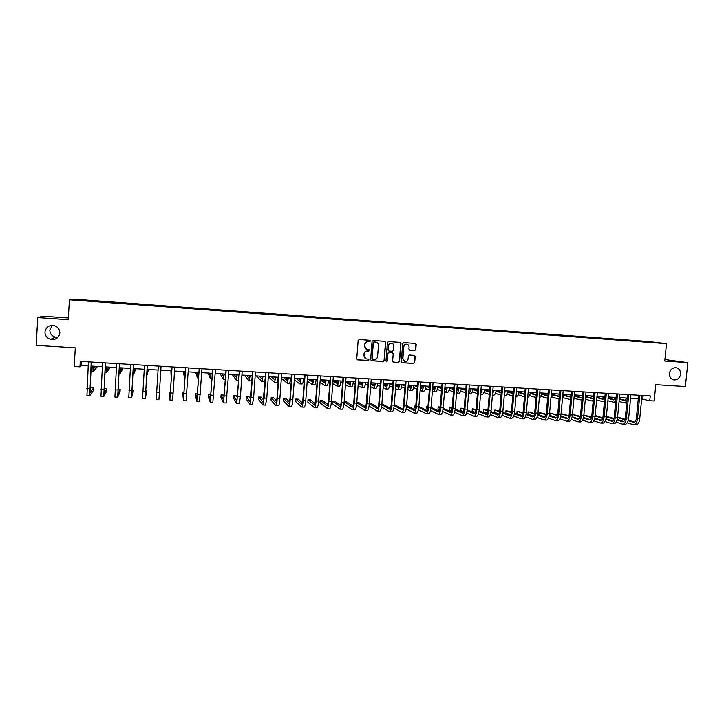 <?xml version="1.0" encoding="UTF-8"?>
<svg xmlns="http://www.w3.org/2000/svg" width="724" height="724" viewBox="0 0 724 724"><rect width="100%" height="100%" fill="white"/><g stroke="black" fill="none" stroke-linecap="round" stroke-linejoin="round"><path stroke-width="1.09" d="M370.462 341.022L369.855 340.262L359.24 339.529L358.163 340.479L356.742 358.76L357.575 359.837L368.235 360.525L368.987 359.864L368.398 359.113L366.724 358.995C364.959 358.57 364.063 357.43 364.054 355.575L364.172 354.054C364.516 352.099 365.665 351.086 367.602 351.022L369.72 350.443L369.122 349.692L367.521 349.583C365.72 349.176 364.806 348.027 364.787 346.135L364.905 344.615C365.249 342.66 366.398 341.647 368.344 341.583L370.462 341.022M366.842 349.411L364.579 346.072L364.697 344.552C365.041 342.597 366.19 341.592 368.136 341.529L369.502 341.619L370.245 340.959L369.846 340.262M357.258 359.728L368.027 360.443L368.769 359.783L368.435 359.122M365.973 358.778L363.846 355.493L363.964 353.973C364.308 352.027 365.457 351.013 367.394 350.95L368.76 351.04L369.512 350.38L369.14 349.701M669.401 373.448C669.347 377.05 670.922 379.213 674.125 379.928C677.691 379.937 679.854 378.028 680.623 374.19C680.669 370.552 679.076 368.389 675.827 367.692C672.297 367.729 670.153 369.647 669.401 373.448M44.96 332.008C45.042 335.719 46.924 338.18 50.626 339.366C55.811 339.99 58.879 337.864 59.83 332.995C59.73 329.112 57.712 326.624 53.784 325.538C48.779 325.148 45.838 327.302 44.96 332.008M52.2 325.393L49.856 330.053C49.929 333.619 51.739 335.981 55.286 337.131L57.965 337.303M643.337 341.185L647.835 341.628L643.337 341.185M414.707 350.488L415.766 349.556L416.182 344.488L415.332 343.42L403.766 342.615L402.707 343.556L401.25 361.656L402.073 362.715L413.657 363.466L414.707 362.534L415.205 356.416L414.372 355.357L409.395 355.022L408.336 355.964L408.092 358.995C407.766 360.706 406.761 361.538 405.069 361.493L402.87 358.661L403.829 346.742C404.146 345.067 405.123 344.235 406.779 344.244C408.282 344.57 409.042 345.52 409.06 347.104L408.897 349.086L409.739 350.154L414.707 350.488L415.513 349.484L415.92 344.425L415.314 343.42M68.355 317.972L42.924 316.198L37.739 317.574L36.2 345.348L75.305 347.828L74.228 366.498L79.957 366.842L80.283 361.357L650.233 395.919L649.763 400.725L654.179 400.987L655.79 384.652L685.402 386.535L687.8 362.624L664.931 359.529M37.739 317.574L68.255 319.691L69.404 299.763L666.496 343.665L664.777 361.032L687.8 362.624M385.711 342.38L384.842 341.303L373.122 340.488L372.055 341.438L370.616 359.665L371.448 360.733L383.195 361.493L384.263 360.552L385.711 342.38L384.869 341.312M388.498 341.556L400.137 342.362L400.996 343.438L399.539 361.548L398.481 362.489L393.449 362.154L392.625 361.095L393.213 353.746L392.308 352.669L389.014 352.452L387.955 353.393L387.34 361.059L386.544 361.71L385.964 360.968L387.431 342.497L388.498 341.556M80.129 299.817L86.138 300.207L80.129 299.817M69.404 299.763L73.305 299.093L649.066 341.556L666.496 343.665M90.491 301.184L645.835 342.036M90.482 301.021L75.142 299.899L91.767 300.722L91.695 301.274M92.22 301.311L92.265 300.614L91.767 300.722M92.265 300.614L636.152 340.705L657.781 342.778L645.917 341.909M641.663 398.951L649.763 400.725M79.957 366.842L81.396 365.466L88.156 365.873M91.188 366.054L102.301 366.715M105.279 366.896L116.365 367.557M119.288 367.729L130.347 368.389M133.216 368.561L144.248 369.222M147.062 369.394L158.067 370.045M160.819 370.217L171.769 370.869M174.538 371.032L185.389 371.683M188.168 371.846L198.919 372.489M201.725 372.661L212.376 373.294M215.2 373.466L225.752 374.1M228.603 374.263L239.056 374.887M241.916 375.059L252.278 375.684M255.165 375.856L265.427 376.462M275.753 377.086L274.568 382.39L268.351 376.643L278.496 377.249M281.419 377.421L291.491 378.028M294.424 378.2L304.406 378.797M307.365 378.978L317.257 379.566M320.234 379.738L330.026 380.326M333.022 380.507L342.724 381.086M345.737 381.267L355.357 381.838M358.38 382.019L367.91 382.589M370.959 382.779L380.399 383.34M383.458 383.521L392.806 384.082M395.892 384.263L405.15 384.815M408.255 385.005L417.431 385.548M420.544 385.738L429.64 386.281M432.771 386.471L441.776 387.005M444.925 387.195L453.848 387.729M457.007 387.919L465.858 388.444M469.034 388.634L477.795 389.159M480.989 389.349L489.668 389.874M492.872 390.064L501.479 390.58M504.7 390.77L513.226 391.277M516.456 391.476L524.9 391.974M528.149 392.173L536.52 392.67M539.778 392.87L548.068 393.358M551.344 393.557L559.562 394.046M562.847 394.245L570.992 394.734M574.286 394.933L582.358 395.413M585.671 395.612L593.662 396.082M596.992 396.281L604.902 396.761M608.25 396.96L616.088 397.431M619.445 397.63L627.219 398.091M630.586 398.291L638.278 398.752M81.631 361.439L81.396 365.466M643.138 395.485L642.794 399.024M636.088 341.321L636.152 340.705M639.048 341.538L638.867 341.04M371.15 360.633L382.978 361.412L384.037 360.471L385.485 342.316M374.1 341.981L373.349 342.642L372.1 358.642L372.679 359.394L374.172 359.493C376.109 359.421 377.249 358.407 377.593 356.461L378.453 345.538C378.435 343.638 377.512 342.488 375.693 342.099L373.883 341.927L373.349 342.642M372.435 359.303L371.883 358.561L373.141 342.588M376.064 342.162L375.539 342.081M373.883 341.927L375.322 342.027M393.159 362.063L398.236 362.407L399.295 361.466L400.752 343.375L400.146 342.362M392.408 352.688L388.788 352.38L387.72 353.321L387.34 361.059M386.544 361.71L387.114 360.977M393.829 346.108C393.811 344.524 393.042 343.565 391.53 343.239C389.865 343.23 388.878 344.072 388.562 345.746L388.227 349.964L389.132 351.04L392.426 351.258L393.485 350.316L393.829 346.108M391.784 343.285L391.295 343.176C389.63 343.167 388.643 344 388.336 345.683L388.562 345.746M388.797 350.959L388.001 349.891L388.336 345.683M409.721 350.154L414.454 350.425M406.988 344.28L406.535 344.181C404.879 344.172 403.892 345.004 403.585 346.678L403.829 346.742M404.517 361.348L402.625 358.579L403.585 346.678M401.784 362.624L413.395 363.385L414.454 362.452L414.952 356.344L414.39 355.357M93.115 366.163L93.26 369.122L95.695 366.317M97.577 366.435L93.088 371.756L92.916 366.154M89.74 395.711L86.952 395.557L88.391 361.855M91.423 362.036L89.948 393.005L93.577 387.892L93.423 390.453L89.767 395.711L91.224 362.027M93.577 387.892L90.898 387.738L89.821 389.204M106.826 366.987L106.899 369.928L108.881 367.113M110.383 367.195L106.727 372.561L106.663 366.978M120.446 367.801L120.456 370.733L121.994 367.892M123.125 367.964L120.293 373.349L120.329 367.792M133.994 368.607L133.94 371.53L135.026 368.67M135.786 368.715L133.768 374.145L133.913 368.607M105.523 362.896L103.948 393.766L106.908 388.625L106.754 391.177L103.767 396.462L100.971 396.309L102.546 362.715M103.767 396.462L105.36 362.878M106.908 388.625L104.247 388.48L103.948 388.978M117.668 397.204L114.908 397.06L116.609 363.566M119.532 363.738L117.867 394.517L120.175 389.358L120.021 391.901L117.686 397.204L119.415 363.738M120.175 389.358L117.976 389.231M131.515 397.947L128.763 397.793L130.601 364.416M133.46 364.588L131.705 395.268L133.361 390.082L131.524 397.947L133.388 364.579M133.361 390.082L131.886 390.001M147.461 369.412L147.343 372.326L147.995 369.448M148.393 369.475L147.18 374.923L147.415 369.412M145.28 398.68L147.271 365.421L145.452 396.01L146.474 390.806L146.311 393.34L145.28 398.68L142.537 398.535L144.501 365.258M146.474 390.806L145.714 390.761M160.855 370.217L160.502 375.711L160.846 370.217M171.507 370.851L171.28 373.738L171.154 370.833M170.9 370.815L171.108 376.326L171.534 370.851M184.756 371.647L184.466 374.516L183.923 371.593M183.308 371.557L184.303 377.104L184.828 371.647M197.933 372.435L197.58 375.294L196.62 372.353M195.652 372.299L197.417 377.874L198.041 372.435M211.037 373.213L210.621 376.064L209.245 373.104M207.933 373.032L210.458 378.634L211.173 373.222M158.954 399.413L161.072 366.263L158.963 399.358L156.23 399.268L158.321 366.091M170.366 392.906L172.05 366.923L170.004 397.331L169.896 392.1L169.841 399.992L170.366 392.906L173.108 393.051L174.792 367.095M170.393 392.127L169.896 392.1M169.841 399.992L172.547 400.137L173.108 393.051M183.996 392.879L182.801 392.806L183.371 400.716L185.706 367.756M183.38 400.716L186.068 400.861L188.43 367.919M185.643 367.747L183.534 398.064L182.801 392.806M197.516 393.621L195.634 393.521L195.471 396.019L196.819 401.431L199.281 368.579M196.838 401.431L199.498 401.576L201.987 368.742M199.181 368.57L196.991 398.788L195.634 393.521M210.956 394.372L208.403 394.218L208.231 396.716L210.195 402.146L212.775 369.394M210.213 402.146L212.856 402.291L215.471 369.557M212.639 369.385L210.358 399.512L208.403 394.218M224.06 373.991L223.589 376.833L221.806 373.856M220.141 373.756L223.426 379.394L224.241 374M224.232 396.263L223.625 395.06L221.101 394.924L220.929 397.413L223.49 402.861L226.196 370.208M223.517 402.861L226.141 402.997L228.865 370.371M226.024 370.199L223.653 400.227L221.101 394.924M237.019 374.77L236.486 377.593L234.295 374.607M232.295 374.489L236.323 380.145L237.228 374.779M237.454 397.748L236.241 395.757L233.725 395.621L233.553 398.1L236.712 403.567L239.535 371.014M236.739 403.567L239.345 403.702L240.413 396.752L242.187 371.177M239.327 371.005L236.875 400.942L233.725 395.621M249.898 375.539L249.3 378.353L246.712 375.349M249.816 376.209L249.192 375.494M244.377 375.204L249.137 380.896L250.142 375.557M249.174 380.905L251.916 380.779M250.604 398.987L248.784 396.444L246.278 396.309L246.106 398.788L249.852 404.264L250.993 397.34L252.794 371.819M249.889 404.273L252.468 404.408L253.635 397.485L255.436 371.982M252.549 371.81L250.015 401.657L246.278 396.309M262.703 376.308L262.052 379.104L259.065 376.082M262.577 377.276L261.527 376.236M256.396 375.928L261.889 381.648L262.984 376.317M261.925 381.648L264.432 381.792L265.237 379.014M263.681 400.082L261.255 397.132L258.767 396.996L258.586 399.467L262.921 404.969L264.16 398.064L265.979 372.616M262.957 404.969L265.527 405.105L266.785 398.209L268.604 372.779M265.699 372.607L263.074 402.363L258.767 396.996M275.437 377.068L274.731 379.856L271.346 376.824M275.265 378.263L273.799 376.969M274.604 382.39L277.093 382.534L278.297 377.24M276.677 401.087L273.654 397.82L271.183 397.684L271.002 400.146L275.907 405.657C276.441 405.422 276.894 403.123 277.247 398.779L279.084 373.412M275.953 405.666L278.505 405.802C279.048 405.558 279.5 403.268 279.862 398.924L281.69 373.575M278.767 373.394L276.957 398.472L276.07 403.06L271.183 397.684M288.098 377.819L287.338 380.607L283.573 377.548M287.89 379.195L286.007 377.693M281.355 378.281L287.175 383.132L288.451 377.847M287.22 383.132L289.691 383.277L290.976 377.991M289.609 402.028L285.989 398.499L283.527 398.363L283.356 400.825L288.831 406.354C289.419 406.11 289.899 403.829 290.261 399.494L292.116 374.208M288.876 406.354L291.401 406.49C291.998 406.255 292.487 403.965 292.858 399.639L294.713 374.362M291.772 374.181L289.944 399.186L288.985 403.757L283.527 398.363M300.695 378.571L299.872 381.349L295.727 378.281M300.433 380.091L298.143 378.426M294.315 379.765L299.718 383.865C300.234 383.756 300.686 382.001 301.075 378.598M299.763 383.865L302.216 384.01C302.741 383.901 303.193 382.145 303.591 378.752M313.211 379.322L312.343 382.082L307.809 378.996M312.913 380.96L310.225 379.141M303.845 378.761L304.379 379.141M307.202 381.123L312.18 384.589C312.741 384.489 313.221 382.743 313.628 379.349M312.234 384.598L314.668 384.743C315.239 384.634 315.727 382.887 316.135 379.494M325.664 380.064L324.741 382.815L320.216 379.955M325.329 381.792L322.234 379.865M316.098 379.819L317.184 380.525M320.035 382.381L324.578 385.322C325.185 385.222 325.7 383.476 326.117 380.091M324.633 385.322L327.049 385.467C327.664 385.367 328.18 383.62 328.606 380.245M338.054 380.806L337.067 383.548L332.977 381.132M337.665 382.616L334.18 380.58M328.515 380.96L329.918 381.81M332.787 383.557L336.913 386.046C337.556 385.946 338.099 384.209 338.533 380.833M336.968 386.046L339.366 386.182C340.027 386.091 340.57 384.353 341.004 380.987M350.307 381.539L349.33 384.272L345.665 382.245M349.936 383.421L346.063 381.286M340.868 382.037L342.579 383.014M345.475 384.67L349.176 386.761C349.864 386.661 350.434 384.933 350.878 381.575M349.23 386.761L351.62 386.906C352.317 386.806 352.887 385.077 353.339 381.72M362.615 382.272L361.52 384.987L358.28 383.304M362.145 384.209L358.362 382.245M353.149 383.068L355.176 384.154M358.09 385.729L361.367 387.476C362.1 387.385 362.697 385.657 363.158 382.308M361.43 387.476L363.801 387.621C364.543 387.521 365.14 385.802 365.602 382.453M374.788 383.005L373.647 385.711L370.833 384.317M374.281 384.987L370.914 383.322M367.892 382.851L367.294 382.553M361.783 382.227L362.552 382.625M365.358 384.055L367.702 385.249M370.643 386.752L373.493 388.182C374.272 388.091 374.896 386.381 375.367 383.041M373.566 388.191L375.91 388.326C376.697 388.236 377.322 386.526 377.801 383.186M386.906 383.729L385.711 386.426L383.313 385.304M386.354 385.747L383.394 384.363M380.353 383.892L378.996 383.258M373.186 382.906L374.67 383.63M377.512 385.005L380.163 386.29M383.123 387.729L385.557 388.888C386.372 388.806 387.023 387.096 387.512 383.765M385.63 388.897L387.964 389.032C388.788 388.942 389.44 387.24 389.937 383.91M398.951 384.444L397.702 387.132L395.729 386.254M398.363 386.507L395.802 385.358M392.743 384.897L390.643 383.955M384.534 383.584L386.725 384.598M389.584 385.928L392.553 387.295M395.539 388.679L397.557 389.593C398.408 389.512 399.087 387.811 399.594 384.489M397.63 389.603L399.947 389.738C400.806 389.648 401.494 387.946 402.001 384.634M410.933 385.168L409.639 387.838L408.074 387.177M410.3 387.259L408.146 386.326M405.141 385.041L404.535 384.779M405.069 385.874L402.227 384.643M395.892 384.29L398.707 385.539M401.594 386.815L404.879 388.272M407.874 389.603L409.485 390.29C410.381 390.209 411.087 388.517 411.603 385.204M409.567 390.299L411.866 390.435C412.771 390.354 413.476 388.661 413.992 385.349M422.843 385.874L421.504 388.535L420.354 388.073M422.173 387.992L420.418 387.268M417.395 386.028L416.047 385.467M417.332 386.815L413.983 385.43M408.218 385.421L410.626 386.444M413.54 387.693L417.133 389.213M420.155 390.498L421.35 390.987C422.291 390.906 423.024 389.222 423.549 385.919M421.431 390.996L423.721 391.123C424.662 391.051 425.395 389.358 425.929 386.064M434.699 386.589L433.305 389.241L432.563 388.951M433.984 388.725L432.626 388.191M429.585 386.978L427.495 386.154M429.522 387.738L425.893 386.29M420.481 386.516L422.463 387.331M425.422 388.544L429.323 390.136M432.364 391.376L433.151 391.684C434.128 391.603 434.889 389.919 435.432 386.625M433.242 391.684L435.504 391.82C436.491 391.738 437.251 390.064 437.794 386.77M446.482 387.286L444.699 389.811M445.731 389.449L444.762 389.078M441.703 387.91L438.889 386.833M441.64 388.634L437.739 387.132M432.671 387.575L434.246 388.191M437.242 389.367L441.441 391.032M444.5 392.236L444.889 392.372C445.912 392.29 446.69 390.616 447.242 387.331M444.979 392.372L447.233 392.508C448.256 392.435 449.043 390.752 449.604 387.476M458.211 387.992L456.781 390.625M457.414 390.173L456.835 389.955M453.758 388.815L450.219 387.512M453.704 389.512L449.523 387.955M440.418 386.924L441.74 387.431M444.808 388.598L445.957 389.032M448.989 390.191L453.496 391.901M456.663 393.06L458.898 393.186C459.957 393.114 460.772 391.449 461.342 388.173M456.572 393.051C457.631 392.969 458.437 391.295 458.998 388.037M469.867 388.688L468.817 391.123M465.749 389.711L461.496 388.191M465.695 390.372L461.242 388.77M451.423 387.584L453.785 388.453M456.871 389.584L457.595 389.856M460.672 390.987L465.487 392.761M468.591 393.756L470.5 393.865C471.596 393.802 472.437 392.137 473.016 388.878M468.6 393.657C469.523 393.123 470.22 391.485 470.681 388.734M481.469 389.376L480.826 391.232M477.677 390.58L473.007 388.96M477.623 391.213L472.899 389.566M462.374 388.236L465.767 389.449M472.301 391.774L477.415 393.603M480.546 394.453L482.039 394.544C483.17 394.48 484.039 392.824 484.627 389.566M480.582 394.046L482.311 389.431M492.999 390.073L492.809 390.797M489.533 391.431L484.6 389.774M489.478 392.046L484.492 390.354M473.27 388.888L477.686 390.417M483.858 392.553L489.27 394.426M492.429 395.15L493.515 395.214C494.691 395.15 495.578 393.503 496.184 390.263M492.51 394.227L493.877 390.118M501.325 392.272L496.13 390.571M501.279 392.861L496.021 391.132M484.609 389.702L489.542 391.367M495.361 393.322L501.071 395.241M504.248 395.847L504.927 395.883C506.139 395.829 507.053 394.182 507.669 390.951M504.402 394.173L505.379 390.806M302.469 402.915L298.261 399.177L295.808 399.042L295.636 401.494L301.673 407.042C302.315 406.807 302.822 404.526 303.202 400.209L305.066 374.987M301.727 407.042L304.234 407.178C304.885 406.942 305.401 404.662 305.781 400.345L307.646 375.15M304.686 374.969L302.849 399.901L301.827 404.454L295.808 399.042M315.248 403.757L310.46 399.847L308.026 399.72L307.845 402.155L314.442 407.721C315.139 407.485 315.682 405.223 316.062 400.915L317.954 375.774M314.497 407.721L316.985 407.856C317.7 407.63 318.243 405.359 318.632 401.06L320.515 375.928M317.537 375.747L315.673 400.607L314.596 405.141L308.026 399.72M327.963 404.58L322.596 400.517L320.18 400.39L319.99 402.825L327.139 408.399C327.891 408.173 328.461 405.911 328.859 401.621L330.759 376.543M327.203 408.399L329.673 408.535C330.434 408.309 331.013 406.046 331.402 401.757L333.312 376.706M330.316 376.525L328.434 401.313L327.293 405.829L320.18 400.39M340.597 405.377L334.669 401.187L332.262 401.051L332.081 403.485L339.773 409.078C340.57 408.852 341.176 406.598 341.574 402.318L343.493 377.322M339.837 409.078L342.289 409.205C343.104 408.988 343.71 406.734 344.108 402.454L346.027 377.476M343.013 377.294L341.122 402.01C340.859 404.861 340.452 406.363 339.918 406.517L332.262 401.051M353.167 406.146L346.678 401.847L344.28 401.711L344.09 404.137L352.326 409.748C353.185 409.522 353.81 407.277 354.217 403.015L356.154 378.091M352.389 409.748L354.823 409.875C355.692 409.657 356.335 407.413 356.742 403.15L358.679 378.245M355.647 378.055L353.737 402.698C353.466 405.549 353.041 407.042 352.47 407.187L344.28 401.711M356.534 405.105L364.806 410.408C365.72 410.191 366.38 407.956 366.797 403.702L368.742 378.851M364.878 410.418L367.294 410.544C368.217 410.327 368.887 408.092 369.303 403.838L371.249 379.005M368.208 378.815L366.281 403.395C366 406.227 365.566 407.721 364.959 407.865L356.778 402.716M365.656 406.906L358.615 402.508L356.796 402.408M369.041 406.119L377.222 411.078C378.181 410.861 378.878 408.635 379.295 404.39L381.258 379.611M377.304 411.078L379.702 411.205C380.67 410.997 381.367 408.77 381.792 404.526L383.756 379.765M380.697 379.575L378.752 404.083C378.471 406.906 378.009 408.39 377.367 408.535L369.303 403.739M378.082 407.648L370.498 403.159L369.358 403.096M381.476 407.087L389.566 411.739C390.58 411.522 391.304 409.304 391.729 405.078L393.711 380.362M389.648 411.739L392.028 411.866C393.051 411.657 393.775 409.44 394.209 405.214L396.191 380.516M393.114 380.326L391.15 404.761C390.87 407.576 390.39 409.06 389.711 409.205L381.774 404.716M390.444 408.381L381.847 403.784M393.847 408.01L401.847 412.39C402.906 412.182 403.657 409.974 404.092 405.757L406.092 381.114M401.929 412.399L404.291 412.526C405.368 412.318 406.119 410.11 406.553 405.892L408.553 381.267M405.458 381.077L403.485 405.44C403.196 408.255 402.698 409.73 401.983 409.865L394.164 405.657M402.725 409.105L394.254 404.571M406.146 408.906L414.056 413.042C415.169 412.843 415.938 410.635 416.381 406.426L418.4 381.865M414.146 413.051L416.49 413.178C417.612 412.97 418.391 410.77 418.834 406.562L420.852 382.01M417.739 381.82L415.748 406.119C415.449 408.915 414.933 410.39 414.191 410.526L406.49 406.571M414.942 409.811L406.58 405.531M403.521 404.988L403.223 407.368M418.363 409.775L426.192 413.694C427.35 413.495 428.156 411.295 428.608 407.105L430.635 382.607M426.282 413.694L428.617 413.82C429.784 413.621 430.59 411.431 431.042 407.241L433.079 382.752M429.947 382.562L427.938 406.788C427.64 409.585 427.106 411.042 426.336 411.178L418.743 407.449M427.088 410.517L418.843 406.472M415.784 405.657L415.051 405.621L414.861 408.001L415.431 408.291M415.757 405.965L415.051 405.621M430.527 410.617L438.264 414.336C439.477 414.137 440.31 411.956 440.762 407.775L442.807 383.34M438.364 414.345L440.672 414.463C441.893 414.273 442.726 412.083 443.188 407.902L445.233 383.485M442.093 383.295L440.074 407.458C439.767 410.237 439.215 411.703 438.409 411.829L430.934 408.309M439.169 411.214L431.033 407.377M427.984 406.336L426.626 406.255L426.436 408.635L427.567 409.187M427.938 406.879L426.626 406.255M442.617 411.44L450.274 414.979C451.532 414.789 452.391 412.608 452.853 408.436L454.907 384.073M450.373 414.988L452.663 415.105C453.93 414.915 454.799 412.734 455.26 408.571L457.324 384.218M454.165 384.028L452.129 408.119C451.821 410.897 451.251 412.354 450.409 412.481L443.052 409.141M451.188 411.902L443.16 408.255M440.111 406.997L438.147 406.897L437.948 409.268L439.622 410.046M440.038 407.757L438.147 406.897M454.636 412.246L462.211 415.621C463.514 415.431 464.401 413.25 464.871 409.096L466.944 384.806M462.319 415.621L464.591 415.748C465.912 415.558 466.799 413.386 467.27 409.232L469.342 384.951M466.175 384.761L464.12 408.779C463.812 411.549 463.215 412.997 462.346 413.123L455.106 409.956M463.134 412.58L455.215 409.105M452.156 407.775L449.604 407.522L449.405 409.893L451.622 410.888M452.084 408.617L449.604 407.522M466.591 413.033L474.093 416.255C475.442 416.065 476.356 413.902 476.826 409.757L478.917 385.53M474.202 416.255L476.455 416.381C477.813 416.191 478.736 414.028 479.216 409.884L481.306 385.675M478.111 385.485L476.048 409.431C475.731 412.2 475.125 413.639 474.22 413.766L467.089 410.752M475.016 413.25L467.197 409.947M464.138 408.644L460.998 408.155L460.799 410.508L463.541 411.703M464.048 409.458L460.998 408.155M478.474 413.802L485.904 416.888C487.297 416.698 488.238 414.544 488.718 410.408L490.818 386.254M486.012 416.888L488.257 417.006C489.659 416.825 490.61 414.671 491.089 410.535L493.189 386.399M489.985 386.2L487.913 410.092C487.587 412.843 486.962 414.282 486.03 414.409L479.007 411.531M486.827 413.92L479.125 410.761M476.048 409.503L472.329 408.779L472.129 411.132L475.396 412.508M475.958 410.273L472.329 408.779M490.302 414.553L497.641 417.513C499.089 417.332 500.058 415.178 500.546 411.06L502.655 386.969M497.759 417.522L499.985 417.639C501.442 417.458 502.411 415.305 502.899 411.187L505.017 387.114M501.795 386.915L499.705 410.734C499.379 413.485 498.736 414.915 497.777 415.042L490.863 412.3M498.583 414.581L490.981 411.558M487.886 410.336L483.605 409.404L483.406 411.748L487.189 413.286M487.795 411.069L483.605 409.404M502.058 415.295L509.325 418.137C510.818 417.956 511.805 415.811 512.302 411.703L514.429 387.684M509.443 418.146L511.66 418.264C513.153 418.083 514.149 415.938 514.646 411.838L516.782 387.829M513.542 387.63L511.443 411.386C511.108 414.119 510.447 415.549 509.461 415.676L502.646 413.051M510.266 415.232L502.764 412.345M499.669 411.151L494.827 410.019L494.619 412.354L498.908 414.056M499.56 411.856L494.827 410.019M513.063 393.096L507.596 391.358M513.008 393.666L507.488 391.892M506.791 394.073L512.8 396.037M516.004 396.535L516.284 396.553C517.533 396.49 518.475 394.852 519.099 391.63M516.248 393.793L516.818 391.494M513.75 416.029L520.945 418.753C522.475 418.581 523.497 416.445 523.995 412.345L526.14 388.39M521.072 418.762L523.262 418.879C524.8 418.707 525.823 416.572 526.33 412.481L528.475 388.535M525.226 388.336L523.108 412.028C522.773 414.752 522.095 416.182 521.072 416.3L514.375 413.793M521.895 415.884L514.493 413.114M511.379 411.947L505.986 410.635L505.777 412.97L510.556 414.807M511.271 412.626L505.986 410.635M524.728 393.901L519.008 392.127M524.683 394.453L518.891 392.652M518.167 394.815L524.466 396.824M527.696 397.223C528.936 397.042 529.859 395.404 530.466 392.308M528.104 392.68L528.194 392.173M525.371 416.743L532.502 419.377C534.077 419.205 535.117 417.078 535.633 412.988L537.787 389.096M532.629 419.377L534.801 419.495C536.394 419.323 537.434 417.196 537.95 413.114L540.104 389.241M536.846 389.041L534.71 412.662C534.375 415.386 533.679 416.807 532.629 416.924L526.031 414.526M533.452 416.526L526.149 413.866M523.027 412.725L517.081 411.25L516.882 413.576L522.14 415.54M522.909 413.386L517.081 411.25M536.33 394.707L530.357 392.897M536.285 395.232L530.24 393.394M529.479 395.557L536.068 397.603M539.335 397.802C540.439 397.277 541.253 395.675 541.769 392.987M536.937 417.458L543.995 419.992C545.615 419.82 546.683 417.703 547.199 413.621L549.362 389.802M544.122 419.992L546.285 420.11C547.914 419.947 548.991 417.82 549.507 413.748L551.67 389.946M548.394 389.747L546.258 413.304C545.914 416.019 545.199 417.431 544.122 417.54L537.624 415.25M544.955 417.169L537.751 414.617M534.611 413.495L528.131 411.856L527.923 414.173L533.66 416.264M534.493 414.128L528.131 411.856M547.778 395.992L541.525 394.137M547.878 395.494L541.643 393.648M540.738 396.281L547.615 398.363M550.919 398.245L553.018 393.657M548.439 418.155L555.426 420.599C557.091 420.436 558.186 418.318 558.702 414.255L560.883 390.498M555.561 420.608L557.706 420.725C559.38 420.553 560.476 418.445 561 414.381L563.182 390.643M559.887 390.444L557.733 413.929C557.389 416.644 556.656 418.047 555.552 418.164L549.163 415.956M556.385 417.802L549.281 415.35M546.131 414.255L539.118 412.463L538.909 414.78L545.118 416.979M546.005 414.861L539.118 412.463M559.317 396.652L552.756 394.861M559.353 396.272L552.874 394.399M548.059 393.503L547.453 393.322M551.932 397.005L559.009 399.051M562.448 398.562L564.204 394.327M559.878 418.852L566.792 421.205C568.503 421.042 569.616 418.934 570.15 414.888L572.34 391.195M566.928 421.214L569.064 421.332C570.774 421.169 571.897 419.06 572.431 415.015L574.621 391.331M571.317 391.132L569.154 414.562C568.802 417.259 568.059 418.662 566.919 418.78L560.629 416.662M567.761 418.436L560.756 416.074M557.589 414.997L550.05 413.069L549.833 415.377L556.503 417.685M557.462 415.585L550.05 413.069M570.765 397.132L563.924 395.585M570.774 397.033L564.041 395.132M559.534 394.336L558.222 393.965M563.064 397.711L570.539 399.621M573.933 398.734L575.336 394.987M571.254 419.531L578.105 421.811C579.852 421.649 580.992 419.549 581.526 415.513L583.734 391.883M578.241 421.821L580.358 421.929C582.114 421.775 583.263 419.676 583.797 415.639L586.006 392.028M582.693 391.82L580.512 415.187C580.15 417.875 579.39 419.277 578.223 419.386L572.041 417.35M572.168 416.771L579.082 419.051L572.168 416.78M568.983 415.73L561.064 413.676M568.847 416.3L561.055 413.712M560.774 415.992L567.824 418.372M582.159 397.458L581.119 397.983L575.028 396.299M581.879 397.72L575.146 395.865M570.946 395.168L568.946 394.607M574.141 398.417L581.915 400.101M585.372 398.752L586.404 395.657M582.567 420.21L589.354 422.409C591.146 422.255 592.304 420.164 592.847 416.137L595.065 392.571M589.499 422.418L591.599 422.535C593.39 422.373 594.567 420.282 595.101 416.255L597.327 392.707M593.997 392.508L591.807 415.811C591.445 418.49 590.666 419.893 589.472 419.992L583.381 418.038M590.322 419.685L583.517 417.486M580.313 416.454L572.494 414.3M580.177 416.997L572.476 414.499M593.517 397.576L592.078 398.625L586.078 397.005M592.847 398.381L586.196 396.58M582.34 395.539L581.734 395.376M582.304 395.983L579.607 395.25M585.336 399.168L591.716 400.942L593.246 400.49M596.775 398.544L597.418 396.309M593.825 420.87L600.54 423.015C602.377 422.861 603.563 420.771 604.106 416.752L606.341 393.259M600.685 423.015L602.775 423.133C604.612 422.979 605.807 420.888 606.35 416.879L608.585 393.394M605.246 393.186L603.038 416.427C602.676 419.106 601.888 420.499 600.658 420.599L594.666 418.716M601.517 420.309L594.802 418.182M591.589 417.169L583.861 414.933M591.445 417.694L583.834 415.277M604.848 397.395L602.974 399.268L597.074 397.711M603.744 399.042L597.191 397.295M593.635 396.354L592.341 396.01M593.599 396.779L590.223 395.883M596.639 399.956L602.839 401.621L604.522 400.779M608.16 397.901L608.377 396.969M605.011 421.531L611.671 423.603C613.545 423.459 614.757 421.377 615.309 417.368L617.554 393.937M611.816 423.612L613.889 423.721C615.771 423.576 616.984 421.495 617.536 417.495L619.789 394.073M616.432 393.865L614.214 417.042C613.843 419.712 613.038 421.097 611.789 421.196L605.898 419.386M612.649 420.925L606.024 418.87M602.793 417.866L595.173 415.558M602.649 418.382L595.128 416.038M615.934 397.422L613.816 399.91L608.106 398.426M614.595 399.693L608.142 398.01M604.866 397.159L602.884 396.634M604.775 397.557L600.775 396.508M607.889 400.725L613.681 402.254L615.753 400.978M616.151 422.183L622.74 424.201C624.658 424.047 625.889 421.974 626.441 417.983L628.704 394.616M622.893 424.21L624.948 424.318C626.866 424.164 628.106 422.101 628.667 418.101L630.921 394.743M627.554 394.544L625.328 417.658C624.957 420.318 624.133 421.694 622.857 421.802L617.056 420.056M623.726 421.531L617.192 419.549M613.943 418.562L606.404 416.273M613.798 419.06L606.359 416.789M626.758 398.064L624.604 400.553L619.291 399.196M625.382 400.336L619.337 398.788M615.789 397.883L613.382 397.268M615.635 398.254L611.282 397.141M619.074 401.494L624.468 402.888L626.93 401.06M624.604 402.897L626.74 403.024M627.219 422.834L633.753 424.789C635.708 424.644 636.966 422.572 637.527 418.59L639.79 395.286M633.907 424.798L635.944 424.907C637.907 424.762 639.174 422.698 639.735 418.716L642.007 395.422M638.622 395.214L636.387 418.264C636.007 420.916 635.174 422.291 633.871 422.391L628.161 420.707M634.74 422.137L628.296 420.219M625.038 419.25L617.581 417.033M624.884 419.73L617.536 417.531M86.826 388.308L89.658 388.462M100.962 389.087L103.776 389.241M115.007 389.856L117.813 390.01M128.972 390.625L131.759 390.779M142.854 391.394L145.624 391.539M156.655 392.146L159.407 392.299M184.005 393.657L186.72 393.802M197.562 394.399L200.267 394.544M211.037 395.141L213.725 395.286M224.431 395.874L227.101 396.019M237.753 396.607L240.413 396.752M250.993 397.34L253.635 397.485M264.16 398.064L266.785 398.209M277.247 398.779L279.862 398.924M290.261 399.494L292.858 399.639M303.202 400.209L305.781 400.345M316.062 400.915L318.632 401.06M328.859 401.621L331.402 401.757M341.574 402.318L344.108 402.454M354.217 403.015L356.742 403.15M366.797 403.702L369.303 403.838M379.295 404.39L381.792 404.526M391.729 405.078L394.209 405.214M404.092 405.757L406.553 405.892M416.381 406.426L418.834 406.562M428.608 407.105L431.042 407.241M440.762 407.775L443.188 407.902M452.853 408.436L455.26 408.571M464.871 409.096L467.27 409.232M476.826 409.757L479.216 409.884M488.718 410.408L491.089 410.535M500.546 411.06L502.899 411.187M512.302 411.703L514.646 411.838M523.995 412.345L526.33 412.481M535.633 412.988L537.95 413.114M547.199 413.621L549.507 413.748M558.702 414.255L561 414.381M570.15 414.888L572.431 415.015M566.738 418.734L567.191 418.762M581.526 415.513L583.797 415.639M578.042 419.35L578.512 419.368M592.847 416.137L595.101 416.255M589.282 419.956L589.761 419.983M604.106 416.752L606.35 416.879M600.467 420.553L600.956 420.581M615.309 417.368L617.536 417.495M611.59 421.16L612.097 421.187M626.441 417.983L628.667 418.101M622.649 421.757L623.165 421.784M637.527 418.59L639.735 418.716M633.663 422.354L634.188 422.382M673.438 379.801L674.125 379.928M55.286 337.131L50.626 339.366M90.853 371.629L93.07 371.756M104.944 372.453L106.709 372.552M118.953 373.276L120.275 373.349M132.872 374.091L133.759 374.145M146.71 374.896L147.171 374.923M184.312 377.104L185.027 377.141M197.426 377.874L198.557 377.937M210.476 378.634L212.014 378.724M223.445 379.394L225.381 379.512M236.341 380.154L238.685 380.29M581.11 400.345L581.888 400.39M592.069 400.987L593.191 401.06M602.965 401.63L604.431 401.711M613.816 402.263L615.617 402.372"/></g></svg>
